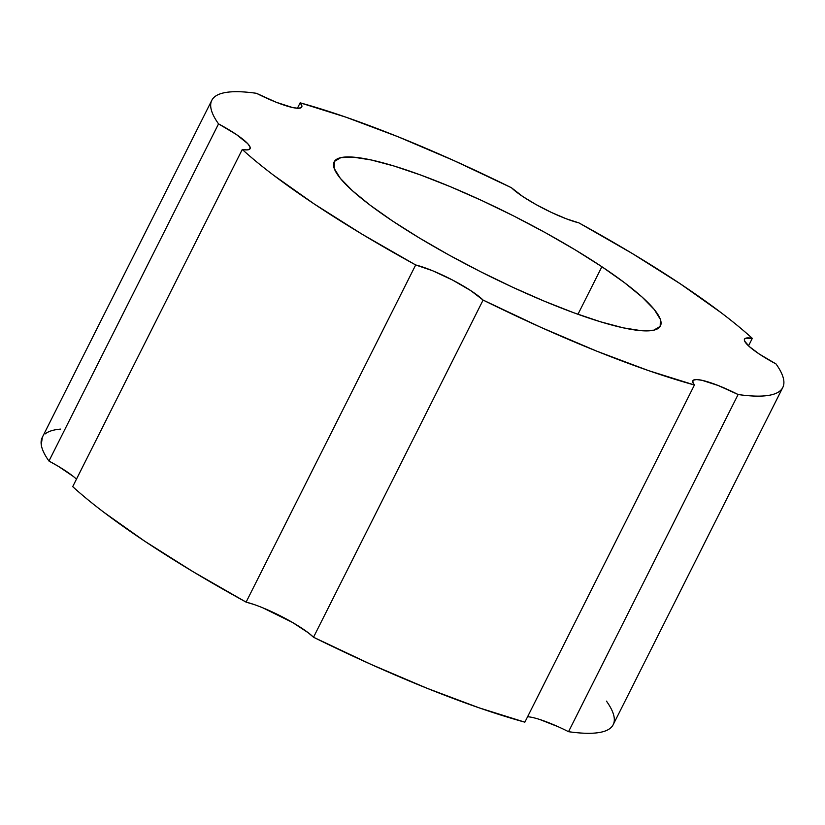 <?xml version="1.0" encoding="UTF-8"?>
<svg xmlns="http://www.w3.org/2000/svg" width="825" height="825" viewBox="0 0 825 825"><rect width="100%" height="100%" fill="white"/><g stroke="black" fill="none" stroke-linecap="round" stroke-linejoin="round"><path stroke-width="1.24" d="M578.892 222.874A45.653 8.085 -153.3 0 1 522.823 196.556L511.479 187.76L453.75 160.514L397.805 136.661L345.902 117.171L300.145 102.826A319.564 56.585 -153.3 0 1 511.479 187.76A45.653 8.085 -153.3 0 0 522.823 196.556L536.302 204.703L551.564 212.51L566.466 218.862L578.892 222.874A319.564 56.585 -153.3 0 1 680.326 283.831A319.564 56.585 -153.3 0 1 752.297 338.363L748.533 345.861L752.297 338.363C743.459 330.299 732.971 321.678 720.854 312.5L680.326 283.831L632.363 253.553L578.892 222.874M211.798 100.33A319.564 56.585 -153.3 0 1 256.472 93.308C245.974 91.812 237.208 91.358 230.185 91.936C223.162 92.513 218.017 94.112 214.758 96.742C211.499 99.361 210.189 102.96 210.829 107.528C211.468 112.097 214.036 117.542 218.542 123.874A319.564 56.585 -153.3 0 1 211.798 100.33L42.23 437.498A319.564 56.585 26.7 0 0 48.964 461.041L218.542 123.874L236.352 134.496L247.696 143.612L250.006 146.891L249.841 149.036L247.211 149.913L242.282 149.459C251.12 157.534 261.597 166.155 273.725 175.333L314.253 203.992L362.216 234.279L415.687 264.959A319.564 56.585 -153.3 0 1 242.282 149.459L72.703 486.637A319.564 56.585 26.7 0 0 246.108 602.126L415.687 264.959L432.527 270.703L452.492 280.015L470.817 290.658L483.099 300.073L540.818 327.319L596.774 351.172L648.677 370.662L694.433 384.997L692.701 381.975L693.454 380.129L696.651 379.562L702.096 380.325L718.266 385.533L738.107 394.525C748.605 396.021 757.371 396.474 764.393 395.897C771.416 395.319 776.552 393.721 779.821 391.091C783.08 388.462 784.389 384.873 783.75 380.304C783.111 375.736 780.543 370.281 776.036 363.959A45.653 8.085 -153.3 0 1 759.134 353.946L749.358 346.603L744.645 341.107L744.428 339.302L745.676 338.219L752.297 338.363A45.653 8.085 -153.3 0 0 744.501 339.137L744.501 339.137A45.653 8.085 -153.3 0 0 759.134 353.946L776.036 363.959A319.564 56.585 -153.3 0 1 782.77 387.502A319.564 56.585 -153.3 0 1 738.107 394.525L568.528 731.692A319.564 56.585 26.7 0 0 613.202 724.67L782.77 387.502M392.69 221.1A182.603 32.34 -153.3 0 1 334.156 161.865A182.603 32.34 -153.3 0 1 434.321 180.201A182.603 32.34 -153.3 0 1 601.879 266.722L577.964 314.284L601.879 266.722L624.463 282.666L642.149 297.113L654.277 309.519L660.371 319.399L660.186 326.38L653.751 330.196L641.303 330.691L623.318 327.855L600.497 321.791L573.705 312.737L543.974 301.032L512.449 287.141L480.346 271.58L448.882 254.966L419.296 237.92L392.69 221.1L370.116 205.167L352.43 190.719L340.302 178.313L334.207 168.434L334.383 161.453L340.828 157.637L353.275 157.142L371.26 159.978L394.082 166.042L420.874 175.096L450.605 186.79L482.13 200.692L514.233 216.243L545.696 232.867L575.283 249.913L601.879 266.722A182.603 32.34 -153.3 0 1 660.423 325.968A182.603 32.34 -153.3 0 1 560.257 307.632A182.603 32.34 -153.3 0 1 392.69 221.1M297.423 108.25L300.145 102.826L301.878 105.858L301.125 107.704L297.928 108.271L292.483 107.508L276.313 102.3L256.472 93.308A45.653 8.085 -153.3 0 0 301.764 107.033A45.653 8.085 -153.3 0 0 300.145 102.826L297.423 108.25M539.87 719.524L558.442 726.846M262.948 607.881L292.576 622.493L308.364 632.837L313.521 637.24L371.25 664.486L427.195 688.339L479.098 707.829L524.855 722.174L694.433 384.997A45.653 8.085 -153.3 0 1 692.814 380.789A45.653 8.085 -153.3 0 1 738.107 394.525L568.528 731.692C579.026 733.188 587.792 733.642 594.815 733.064C601.837 732.487 606.983 730.888 610.242 728.258C613.501 725.639 614.811 722.04 614.171 717.472C613.532 712.903 610.964 707.458 606.458 701.126M60.607 429.103C53.584 429.681 48.448 431.279 45.179 433.909M42.343 437.26L41.25 444.696C41.889 449.264 44.457 454.719 48.964 461.041L58.441 466.383L73.477 476.561M76.467 479.139A45.653 8.085 26.7 0 0 48.964 461.041L218.542 123.874A45.653 8.085 -153.3 0 1 250.078 148.696A45.653 8.085 -153.3 0 1 242.282 149.459L72.703 486.637C81.541 494.701 92.029 503.322 104.146 512.5L144.674 541.169L192.638 571.447L246.108 602.126L253.852 604.447M313.521 637.24A319.564 56.585 26.7 0 0 524.855 722.174L694.433 384.997A319.564 56.585 -153.3 0 1 483.099 300.073L313.521 637.24A45.653 8.085 26.7 0 0 246.108 602.126L415.687 264.959A45.653 8.085 -153.3 0 1 483.099 300.073L313.521 637.24M568.528 731.692A45.653 8.085 26.7 0 0 527.577 716.75"/></g></svg>
